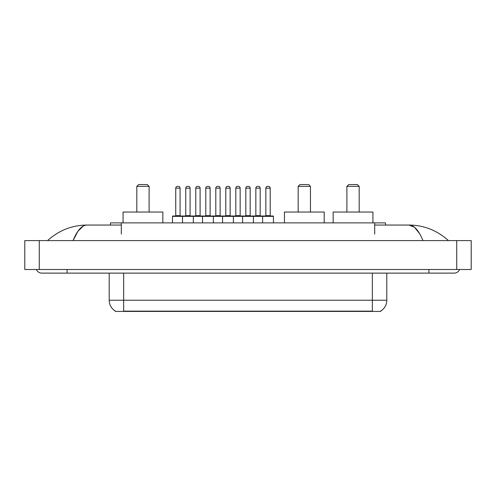 <?xml version="1.0" encoding="UTF-8"?>
<svg xmlns="http://www.w3.org/2000/svg" width="496" height="496" viewBox="0 0 496 496"><rect width="100%" height="100%" fill="white"/><g stroke="black" fill="none" stroke-linecap="round" stroke-linejoin="round"><path stroke-width="0.74" d="M110.472 225.048L110.472 222.878L385.528 222.878L385.528 225.048M380.655 311.079L380.655 311.438L115.345 311.438L115.345 311.079M67.09 269.508L67.09 273.122L454.212 273.122A5.785 5.785 0 0 0 459.575 269.508A5.785 5.785 0 0 1 454.212 273.122A5.785 5.785 0 0 0 459.575 269.508A5.785 5.785 0 0 1 454.212 273.122M36.425 269.508A5.785 5.785 0 0 0 41.788 273.122A5.785 5.785 0 0 1 36.425 269.508A5.785 5.785 0 0 0 41.788 273.122L67.09 273.122M422.952 240.591C418.804 230.386 414.148 225.203 408.977 225.048L374.685 225.048M121.315 225.048L87.023 225.048C81.852 225.203 77.196 230.386 73.048 240.591L77.915 231.248L83.266 226.064M39.258 240.591L471.2 240.591L471.2 269.508L24.8 269.508L24.8 240.591L39.258 240.591L39.258 269.508M471.2 240.591L471.2 269.508M447.2 239.475L448.427 240.591C437.05 230.342 423.9 225.165 408.977 225.048L414.482 227.255L419.641 233.684M48.8 239.475L47.573 240.591C58.894 230.367 72.044 225.184 87.023 225.048M115.45 311.147A12.648 12.648 0 0 1 109.201 300.229L123.659 300.229L123.659 311.147L372.341 311.147L372.341 300.229L386.799 300.229L386.799 273.122M109.201 300.229L109.201 273.122M380.55 311.147A12.648 12.648 0 0 0 386.799 300.229M273.445 216.374L182.503 216.374A0.36 0.36 0 0 1 182.863 216.008L273.085 216.008A0.36 0.36 0 0 1 273.445 216.374L273.445 222.878M193.347 222.878L193.347 216.374A0.36 0.36 0 0 0 192.987 216.008M190.092 188.176L185.758 188.176A1.804 1.804 0 0 1 187.562 186.372L188.288 186.372A1.804 1.804 0 0 1 190.092 188.176L190.092 215.648A0.36 0.36 0 0 0 190.458 216.008M185.758 188.176L185.758 215.648A0.36 0.36 0 0 1 185.399 216.008M188.288 186.372L187.562 186.372M182.974 216.008L172.856 216.008A0.36 0.36 0 0 0 172.49 216.374L182.503 216.374L182.503 222.878M202.529 222.878L202.529 216.374A0.36 0.36 0 0 1 202.889 216.008M213.373 222.878L213.373 216.374A0.36 0.36 0 0 0 213.013 216.008M210.118 188.176L205.784 188.176A1.804 1.804 0 0 1 207.588 186.372L208.314 186.372A1.804 1.804 0 0 1 210.118 188.176L210.118 215.648A0.36 0.36 0 0 0 210.484 216.008M205.784 188.176L205.784 215.648A0.36 0.36 0 0 1 205.418 216.008M222.555 222.878L222.555 216.374A0.36 0.36 0 0 1 222.915 216.008M233.399 222.878L233.399 216.374A0.36 0.36 0 0 0 233.033 216.008M230.144 188.176L225.804 188.176A1.804 1.804 0 0 1 227.614 186.372L228.34 186.372A1.804 1.804 0 0 1 230.144 188.176L230.144 215.648A0.36 0.36 0 0 0 230.504 216.008M225.804 188.176L225.804 215.648A0.36 0.36 0 0 1 225.444 216.008M242.581 222.878L242.581 216.374A0.36 0.36 0 0 1 242.941 216.008M253.419 222.878L253.419 216.374A0.36 0.36 0 0 0 253.059 216.008M250.17 188.176L245.83 188.176A1.804 1.804 0 0 1 247.64 186.372L248.36 186.372A1.804 1.804 0 0 1 250.17 188.176L250.17 215.648A0.36 0.36 0 0 0 250.53 216.008M245.83 188.176L245.83 215.648A0.36 0.36 0 0 1 245.47 216.008M262.601 222.878L262.601 216.374A0.36 0.36 0 0 1 262.967 216.008M270.196 188.176L265.856 188.176A1.804 1.804 0 0 1 267.66 186.372L268.386 186.372A1.804 1.804 0 0 1 270.196 188.176L270.196 215.648A0.36 0.36 0 0 0 270.556 216.008M265.856 188.176L265.856 215.648A0.36 0.36 0 0 1 265.496 216.008M175.745 188.176A1.804 1.804 0 0 1 177.549 186.372L178.275 186.372A1.804 1.804 0 0 1 180.085 188.176L175.745 188.176L175.745 215.648A0.36 0.36 0 0 1 175.386 216.008M180.085 188.176L180.085 215.648A0.36 0.36 0 0 0 180.445 216.008M172.49 216.374L172.49 222.878M178.275 186.372L177.549 186.372M195.771 188.176A1.804 1.804 0 0 1 197.575 186.372L198.301 186.372A1.804 1.804 0 0 1 200.105 188.176L195.771 188.176L195.771 215.648A0.36 0.36 0 0 1 195.405 216.008M200.105 188.176L200.105 215.648A0.36 0.36 0 0 0 200.471 216.008M198.301 186.372L197.575 186.372M215.797 188.176A1.804 1.804 0 0 1 217.601 186.372L218.327 186.372A1.804 1.804 0 0 1 220.131 188.176L215.797 188.176L215.797 215.648A0.36 0.36 0 0 1 215.431 216.008M220.131 188.176L220.131 215.648A0.36 0.36 0 0 0 220.491 216.008M218.327 186.372L217.601 186.372M235.817 188.176A1.804 1.804 0 0 1 237.627 186.372L238.347 186.372A1.804 1.804 0 0 1 240.157 188.176L235.817 188.176L235.817 215.648A0.36 0.36 0 0 1 235.457 216.008M240.157 188.176L240.157 215.648A0.36 0.36 0 0 0 240.517 216.008M238.347 186.372L237.627 186.372M255.843 188.176A1.804 1.804 0 0 1 257.653 186.372L258.373 186.372A1.804 1.804 0 0 1 260.183 188.176L255.843 188.176L255.843 215.648A0.36 0.36 0 0 1 255.483 216.008M260.183 188.176L260.183 215.648A0.36 0.36 0 0 0 260.543 216.008M258.373 186.372L257.653 186.372M136.815 186.372L149.104 186.372L147.3 184.562L138.626 184.562L136.815 186.372L136.815 212.034M149.104 186.372L149.104 212.034M162.843 222.878L162.843 212.034L123.082 212.034L123.082 222.878M298.17 186.372L310.459 186.372L308.655 184.562L299.975 184.562L298.17 186.372L298.17 212.034M310.459 186.372L310.459 212.034M324.198 222.878L324.198 212.034L284.437 212.034L284.437 222.878M346.896 186.372L359.185 186.372L357.374 184.562L348.7 184.562L346.896 186.372L346.896 212.034M359.185 186.372L359.185 212.034M372.918 222.878L372.918 212.034L333.157 212.034L333.157 222.878M370.896 311.438L370.896 311.079M125.104 311.438L125.104 311.079M121.315 234.081L121.315 222.878M374.685 234.081L374.685 222.878M428.91 269.508L428.91 273.122M456.742 240.591L456.742 269.508M123.659 273.122L123.659 300.229L372.341 300.229L372.341 273.122M185.758 215.648L190.092 215.648M205.784 215.648L210.118 215.648M225.804 215.648L230.144 215.648M245.83 215.648L250.17 215.648M265.856 215.648L270.196 215.648M175.745 215.648L180.085 215.648M195.771 215.648L200.105 215.648M215.797 215.648L220.131 215.648M235.817 215.648L240.157 215.648M255.843 215.648L260.183 215.648"/></g></svg>

